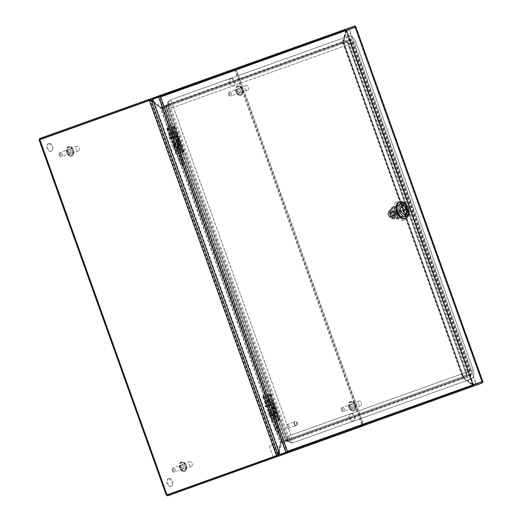 <?xml version="1.0" encoding="UTF-8"?>
<svg xmlns="http://www.w3.org/2000/svg" width="522" height="522" viewBox="0 0 522 522"><rect width="100%" height="100%" fill="white"/><g stroke="black" fill="none" stroke-linecap="round" stroke-linejoin="round"><path stroke-width="0.39" stroke-dasharray="2.61 1.96" d="M240.087 90.391A2.134 1.409 -109.7 0 1 239.474 92.877A2.134 1.409 -109.7 0 1 237.425 91.343A2.134 1.409 -109.7 0 1 238.039 88.857A2.134 1.409 -109.7 0 1 240.087 90.391M248.394 87.415A2.473 1.631 -109.7 0 1 247.689 90.293A2.473 1.631 -109.7 0 1 245.314 88.518A2.473 1.631 -109.7 0 1 246.019 85.641A2.473 1.631 -109.7 0 1 248.394 87.415M238.339 91.017A2.473 1.631 70.3 0 0 240.707 92.792A2.473 1.631 70.3 0 0 241.412 89.915A2.473 1.631 70.3 0 0 239.043 88.14A2.473 1.631 70.3 0 0 238.339 91.017M353.048 405.875A2.134 1.409 -109.7 0 1 352.435 408.361A2.134 1.409 -109.7 0 1 350.386 406.827A2.134 1.409 -109.7 0 1 350.999 404.341A2.134 1.409 -109.7 0 1 353.048 405.875M361.354 402.899A2.473 1.631 -109.7 0 1 360.65 405.777A2.473 1.631 -109.7 0 1 358.275 404.002A2.473 1.631 -109.7 0 1 358.979 401.124A2.473 1.631 -109.7 0 1 361.354 402.899M351.293 406.501A2.473 1.631 70.3 0 0 353.668 408.276A2.473 1.631 70.3 0 0 354.373 405.398A2.473 1.631 70.3 0 0 351.998 403.623A2.473 1.631 70.3 0 0 351.293 406.501M70.842 150.988A2.134 1.409 -109.7 0 1 70.229 153.475A2.134 1.409 -109.7 0 1 68.18 151.941A2.134 1.409 -109.7 0 1 68.793 149.455A2.134 1.409 -109.7 0 1 70.842 150.988M79.148 148.013A2.473 1.631 -109.7 0 1 78.444 150.891A2.473 1.631 -109.7 0 1 76.068 149.116A2.473 1.631 -109.7 0 1 76.773 146.238A2.473 1.631 -109.7 0 1 79.148 148.013M69.087 151.615A2.473 1.631 70.3 0 0 71.462 153.39A2.473 1.631 70.3 0 0 72.166 150.512A2.473 1.631 70.3 0 0 69.798 148.737A2.473 1.631 70.3 0 0 69.087 151.615M183.803 466.472A2.134 1.409 -109.7 0 1 183.189 468.958A2.134 1.409 -109.7 0 1 181.141 467.425A2.134 1.409 -109.7 0 1 181.754 464.939A2.134 1.409 -109.7 0 1 183.803 466.472M192.109 463.497A2.473 1.631 -109.7 0 1 191.404 466.374A2.473 1.631 -109.7 0 1 189.029 464.6A2.473 1.631 -109.7 0 1 189.734 461.722A2.473 1.631 -109.7 0 1 192.109 463.497M182.047 467.099A2.473 1.631 70.3 0 0 184.423 468.873A2.473 1.631 70.3 0 0 185.127 465.996A2.473 1.631 70.3 0 0 182.752 464.221A2.473 1.631 70.3 0 0 182.047 467.099M274.318 416.21L274.272 416.576L273.828 416.386L274.318 416.21M274.533 416.132C274.487 417.802 273.919 418.011 272.823 416.745C272.869 415.075 273.437 414.873 274.533 416.132M268.654 400.387L268.608 400.752L268.164 400.563L268.654 400.387M268.869 400.309C268.823 401.986 268.256 402.188 267.16 400.922C267.205 399.252 267.773 399.049 268.869 400.309M274.18 407.336L274.148 407.708L273.802 407.473L273.919 407.069L274.18 407.336C274.252 408.967 273.809 409.124 272.843 407.812C272.758 406.188 273.202 406.031 274.167 407.336M269.554 394.443L263.584 396.583L269.9 394.319L269.554 394.443L270.344 396.655L269.763 398.149L271.159 398.932L277.267 415.714L276.901 416.269L277.443 417.796L278.082 417.991L278.787 420.23L279.133 420.106L272.817 422.37L278.787 420.23M277.443 417.796L276.745 416.328L277.267 415.714L271.251 398.899L269.965 398.077L270.435 396.622L269.639 394.41M273.508 407.571A1.246 0.724 70.3 0 1 273.939 406.129A1.246 0.724 70.3 0 1 274.879 407.082A1.246 0.724 70.3 0 1 274.761 408.419A1.246 0.724 70.3 0 1 273.508 407.571M273.358 416.556A1.246 0.94 70.3 0 1 275.12 415.923A1.246 0.94 70.3 0 1 273.358 416.556M267.695 400.733A1.246 0.94 70.3 0 1 269.456 400.1A1.246 0.94 70.3 0 1 267.695 400.733M270.187 394.214L271.329 396.948L270.827 397.764L271.734 398.084L278.024 416.086L277.489 416.993L278.428 417.222L279.427 420.001L271.969 422.676L277.234 420.791L268.008 394.997L264.902 396.107L274.135 421.9L277.241 420.784L274.82 414.037L269.554 415.923L276.497 413.437L272.099 401.15L269.789 401.979L267.375 395.226L270.748 394.019L268.765 394.723L277.998 420.517L268.765 394.723M277.998 420.517L279.564 419.956L278.572 417.169L277.671 416.778L278.161 416.034L271.734 398.084L270.592 397.849L271.329 396.948L270.331 394.162M268.569 394.795L263.232 396.707L263.871 396.479L273.104 422.265L273.691 422.057L264.458 396.27L264.902 396.107M273.104 422.265L277.802 420.582M274.135 421.9L273.691 422.057M263.871 396.479L264.458 396.27M267.166 395.298L269.58 402.051L270.422 401.751L268.001 394.997L262.736 396.883L267.375 395.226M278.872 420.203L278.082 417.991L277.286 417.848M275.975 421.241L273.554 414.488L275.857 413.665L271.46 401.379L269.156 402.201L266.735 395.454M273.554 414.488L270.403 415.616L273.978 414.337L276.399 421.091M270.422 401.751L269.789 401.979M269.58 402.051L269.156 402.201M272.099 401.15L271.46 401.379M275.857 413.665L276.497 413.437M273.978 414.337L274.82 414.037M263.232 396.707L272.464 422.494M178.354 148.196L177.865 148.372L178.354 148.196M178.57 148.118C178.524 149.788 177.956 149.99 176.86 148.731C176.906 147.06 177.473 146.852 178.57 148.118M172.691 132.373L172.201 132.549L172.691 132.373M172.906 132.294C172.86 133.965 172.293 134.174 171.196 132.908C171.242 131.237 171.81 131.035 172.906 132.294M178.217 139.322L178.185 139.694L177.832 139.459L177.956 139.054L178.217 139.322M178.204 139.322C178.289 140.947 177.845 141.11 176.88 139.798C176.795 138.173 177.239 138.017 178.204 139.322M173.591 126.428L167.621 128.562L173.937 126.304L173.591 126.428L174.381 128.64L173.8 130.135L175.196 130.918L181.304 147.7L180.938 148.255L181.48 149.775L182.119 149.977L182.824 152.215L183.17 152.091L176.854 154.355L182.824 152.215M181.48 149.775L180.782 148.307L181.304 147.7L175.288 130.885L174.002 130.063L174.472 128.608L173.676 126.396M177.545 139.557A1.246 0.724 70.3 0 1 177.976 138.115A1.246 0.724 70.3 0 1 178.915 139.067A1.246 0.724 70.3 0 1 178.798 140.405A1.246 0.724 70.3 0 1 177.545 139.557M177.395 148.542A1.246 0.94 70.3 0 1 179.157 147.909A1.246 0.94 70.3 0 1 177.395 148.542M171.731 132.719A1.246 0.94 70.3 0 1 173.493 132.086A1.246 0.94 70.3 0 1 171.731 132.719M174.224 126.2L175.366 128.934L174.863 129.75L175.77 130.069L182.061 148.072L181.525 148.979L182.465 149.207L183.463 151.987L176.005 154.656L181.271 152.77L172.045 126.983L168.939 128.092L178.172 153.886L181.278 152.77L178.857 146.023L173.591 147.909L180.534 145.423L176.136 133.136L173.826 133.958L171.412 127.211L174.785 125.998L172.802 126.709L182.034 152.502L172.802 126.709M182.034 152.502L183.6 151.941L182.602 149.155L181.754 148.894L182.198 148.02L175.77 130.069L174.629 129.834L175.366 128.934L174.368 126.148M172.606 126.781L167.268 128.693L167.908 128.464L177.141 154.251L177.728 154.042L168.495 128.249L168.939 128.092M177.141 154.251L181.839 152.568M178.172 153.886L177.728 154.042M167.908 128.464L168.495 128.249M171.203 127.283L173.617 134.037L174.459 133.736L172.038 126.983L166.772 128.869L171.412 127.211M182.909 152.189L182.119 149.977L181.323 149.834M180.005 153.227L177.591 146.473L179.894 145.645L175.496 133.364L173.193 134.187L170.772 127.433M177.591 146.473L174.439 147.602L178.015 146.323L180.436 153.07M174.459 133.736L173.826 133.958M173.617 134.037L173.193 134.187M176.136 133.136L175.496 133.364M179.894 145.645L180.534 145.423M178.015 146.323L178.857 146.023M167.268 128.693L176.501 154.479M168.828 478.654A3.954 2.617 -109.7 0 1 172.619 481.493A3.954 2.617 -109.7 0 1 171.49 486.099A3.954 2.617 -109.7 0 1 167.699 483.255A3.954 2.617 -109.7 0 1 168.828 478.654L168.188 478.883A3.954 2.617 -109.7 0 1 171.986 481.721A3.954 2.617 -109.7 0 1 170.857 486.328A3.954 2.617 -109.7 0 1 167.06 483.483A3.954 2.617 -109.7 0 1 168.188 478.883M171.49 486.099L170.857 486.328M48.872 143.635A3.954 2.617 -109.7 0 1 52.67 146.473A3.954 2.617 -109.7 0 1 51.541 151.08A3.954 2.617 -109.7 0 1 47.743 148.235A3.954 2.617 -109.7 0 1 48.872 143.635L48.239 143.863A3.954 2.617 -109.7 0 1 52.03 146.702A3.954 2.617 -109.7 0 1 50.902 151.308A3.954 2.617 -109.7 0 1 47.111 148.463A3.954 2.617 -109.7 0 1 48.239 143.863M51.541 151.08L50.902 151.308M350.993 413.431A3.954 2.617 -109.7 0 1 354.784 416.269A3.954 2.617 -109.7 0 1 353.655 420.876A3.954 2.617 -109.7 0 1 349.864 418.031A3.954 2.617 -109.7 0 1 350.993 413.431L350.353 413.659A3.954 2.617 -109.7 0 1 354.151 416.497A3.954 2.617 -109.7 0 1 353.022 421.104A3.954 2.617 -109.7 0 1 349.225 418.259A3.954 2.617 -109.7 0 1 350.353 413.659M353.655 420.876L353.022 421.104M231.037 78.411A3.954 2.617 -109.7 0 1 234.835 81.249A3.954 2.617 -109.7 0 1 233.706 85.856A3.954 2.617 -109.7 0 1 229.908 83.011A3.954 2.617 -109.7 0 1 231.037 78.411L230.404 78.639A3.954 2.617 -109.7 0 1 234.195 81.478A3.954 2.617 -109.7 0 1 233.066 86.084A3.954 2.617 -109.7 0 1 229.275 83.239A3.954 2.617 -109.7 0 1 230.404 78.639M233.706 85.856L233.066 86.084M39.711 138.519L235.52 68.408L234.73 70.131L236.388 69.054L363.73 424.706L361.766 424.928L363.469 425.763L363.168 424.908L472.808 385.654A3.954 2.969 -109.7 0 0 473.454 385.288L472.893 385.49A3.954 2.969 70.3 0 1 472.247 385.849L472.808 385.654M166.655 495.228L166.525 494.83L167.353 495.019L40.011 139.367L40.129 139.811L39.489 140.04L39.339 139.648M277.502 456.541L167.66 495.867M149.09 100.309L40.011 139.367L40.129 139.811L40.011 139.367L39.45 139.57L166.525 494.83L167.164 494.602L167.353 495.019L167.164 494.602L167.353 495.019L363.168 424.908L362.405 424.699L363.168 424.908L362.405 424.699L235.37 69.902L39.489 140.04M166.525 494.83L362.405 424.699L167.164 494.602L40.129 139.811L235.37 69.902L235.82 69.256L363.168 424.908L472.247 385.849L363.168 424.908M345.466 29.995L344.905 30.198A3.954 2.969 70.3 0 1 345.636 30.067L346.197 29.865L346.497 30.348L473.454 385.288L346.197 29.865A3.954 2.969 -109.7 0 0 345.466 29.995L235.827 69.256L235.52 68.408L345.212 29.128L345.518 29.976L344.905 30.198L40.011 139.367M472.554 386.704L472.247 385.856L472.86 385.634L473.16 386.482L363.469 425.763M473.382 384.734A3.954 2.617 -109.7 0 1 472.749 384.322L472.11 384.551A3.954 2.617 70.3 0 0 472.749 384.955L473.382 384.734L473.454 385.288M346.197 29.865L346.497 30.348A3.954 2.617 -109.7 0 0 346.262 31.066A300.496 198.719 70.3 0 1 343.711 42.236L343.071 42.465A300.496 198.719 70.3 0 0 345.629 31.294L346.262 31.066M473.16 386.482L473.323 384.982L279.746 454.29M276.438 455.96L167.353 495.019M152.711 99.5L346.288 30.191L345.212 29.128M344.605 29.349L344.905 30.198L235.82 69.256M346.151 30.981L345.512 31.209A300.496 198.719 70.3 0 0 342.647 42.145L343.28 41.917A300.496 198.719 70.3 0 1 346.151 30.981A3.954 2.617 -109.7 0 0 346.288 30.191L345.649 30.42L345.518 29.976L149.86 100.035M277.202 455.693L472.86 385.634L472.684 385.21L473.323 384.982A3.954 2.617 -109.7 0 0 472.71 384.46A300.496 198.719 70.3 0 1 463.556 377.83L462.916 378.058A300.496 198.719 70.3 0 0 472.077 384.688L472.71 384.46M345.636 30.067L472.893 385.49L345.636 30.067L345.858 30.576L346.497 30.348M472.749 384.955L472.893 385.49M472.749 384.322A300.496 198.719 70.3 0 0 463.68 377.308L344.063 43.267L347.9 41.812L343.411 43.502L342.941 43.111L462.538 377.125L462.649 376.525L467.092 374.953L347.841 41.897L347.28 42.099L466.531 375.155L471.34 374.594L351.352 39.476L347.9 41.812L467.197 374.979L466.792 375.122L471.34 374.594M277.737 455.014L277.711 455.021A3.954 2.617 70.3 0 1 277.848 454.231A300.496 198.719 70.3 0 0 280.719 443.295L282.154 442.297L281.75 441.501A1.357 1.018 70.3 0 1 281.9 441.429L462.74 376.675A1.357 1.018 -109.7 0 0 462.59 376.747L462.994 377.55A0.457 0.346 70.3 0 1 463.047 377.523L463.68 377.308M278.996 452.196A300.496 198.719 70.3 0 0 281.358 443.067L463.556 377.83L462.994 377.55L463.556 377.83M151.256 100.25L149.821 100.178L277.084 455.602L278.141 454.636M153.625 102.044A300.496 198.719 70.3 0 0 160.952 107.676L161.872 108.504L166.166 106.964L165.605 107.167L284.908 440.183L287.857 440.287L288.542 440.039L168.56 104.929L167.869 105.176L287.857 440.287M281.56 441.364L281.032 442.01L281.11 441.521L285.403 439.987L281.11 441.521L280.927 442.741A300.496 198.719 70.3 0 0 278.833 451.745M343.711 42.236L344.063 43.267L343.411 43.502L343.071 42.465L162.238 107.225A0.457 0.346 -109.7 0 1 162.185 107.238L162.381 108.113L160.443 107.382L161.083 107.154A300.496 198.719 70.3 0 0 153.461 101.601M472.11 384.551A300.496 198.719 70.3 0 0 463.047 377.536L343.071 42.465A0.457 0.346 70.3 0 1 343.026 42.491L343.28 41.917L343.222 43.365L342.647 42.145L160.443 107.382A300.496 198.719 70.3 0 0 151.289 100.753A3.954 2.617 70.3 0 1 150.675 100.231L150.701 100.217M345.858 30.576A3.954 2.617 70.3 0 0 345.629 31.294M277.711 455.021L472.684 385.21A3.954 2.617 70.3 0 0 472.077 384.688M288.823 441.012L471.053 375.768L470.896 374.887L288.673 440.137L288.823 441.012L285.925 440.94L466.792 376.186L282.206 442.278A0.457 0.346 -109.7 0 0 282.154 442.297M151.889 100.661L151.25 100.89A3.954 2.617 70.3 0 0 150.617 100.478L277.508 454.864A3.954 2.617 70.3 0 0 277.737 454.147L278.376 453.918M151.25 100.89A300.496 198.719 70.3 0 0 160.319 107.904L161.872 108.504L165.605 107.167M281.032 442.01L280.288 442.969L160.319 107.904L160.952 107.676L280.927 442.741L280.288 442.969A300.496 198.719 70.3 0 0 277.737 454.147M345.512 31.209A3.954 2.617 70.3 0 0 345.649 30.42L150.675 100.231M162.185 107.238L161.083 107.154L343.28 41.917M463.047 377.536L462.649 376.525L467.027 374.953M462.59 376.747L462.916 378.058L280.719 443.295L281.75 441.501M281.9 441.429L285.619 440.092L285.925 440.94L282.206 442.278M161.5 108.178L162.322 108.341M284.842 440.183L285.403 439.987M350.379 38.752L168.156 104.002L168.593 104.778L350.823 39.528L350.379 38.752L346.823 41.134L162.238 107.225M343.222 43.365A1.357 1.018 -109.7 0 0 343.385 43.326L347.13 41.982L346.823 41.134L343.084 42.478M343.385 43.326L162.544 108.074A1.357 1.018 70.3 0 1 162.381 108.113M347.789 41.936L347.228 42.132M470.896 374.887L466.753 375.279L466.903 376.153L285.965 440.94L285.619 440.092L466.485 375.338L466.792 376.186L471.053 375.768M285.573 440.111L285.88 440.959M466.72 376.205L466.414 375.357L462.74 376.675M167.869 105.176L165.657 107.127L168.56 104.929M165.911 105.914L166.218 106.762L162.544 108.074M168.156 104.002L165.989 105.868L346.934 41.081L347.371 41.858L166.264 106.742L165.989 105.868L166.218 106.762M347.058 42.008L346.758 41.16M166.166 106.964L285.684 439.968L284.992 440.216L165.702 107.049L166.394 106.801L285.684 439.968L288.542 440.039M466.466 375.155L347.495 41.956L350.947 39.626L470.935 374.737M288.673 440.137L285.808 440.066L466.414 375.357M351.352 39.476L350.947 39.626M168.593 104.778L166.427 106.645L347.371 41.858L350.823 39.528M269.907 445.703L272.993 444.6L269.907 445.703M276.197 455.523L273.104 456.633L276.197 455.523M276.353 455.471L272.875 456.717L276.353 455.471M276.516 455.934L273.039 457.181L276.516 455.934M174.478 135.864L169.552 137.625L174.478 135.864M173.611 145.782L178.531 144.02L173.611 145.782M175.014 137.351L170.087 139.113L175.014 137.351M173.076 144.294L177.995 142.532L173.076 144.294M170.766 135.387L173.735 134.324L170.766 135.387M177.323 146.258L174.355 147.321L177.323 146.258M173.904 134.258L168.984 136.027L173.904 134.258M174.178 147.38L179.105 145.618L174.178 147.38M270.703 403.78L265.515 405.64L270.703 403.78M269.306 413.894L274.494 412.034L269.306 413.894M271.238 405.274L266.05 407.127L271.238 405.274M268.778 412.4L273.959 410.546L268.778 412.4M266.566 403.46L269.698 402.338L266.566 403.46M273.443 414.214L270.318 415.336L273.443 414.214M270.128 402.181L264.948 404.041L270.128 402.181M269.881 415.492L275.068 413.633L269.881 415.492M288.816 426.082A1.977 1.305 70.3 0 0 286.917 424.66A1.977 1.305 70.3 0 0 286.35 426.963A1.977 1.305 70.3 0 0 288.248 428.386A1.977 1.305 70.3 0 0 288.816 426.082M294.382 424.092A1.977 1.305 -109.7 0 1 294.943 421.789A1.977 1.305 -109.7 0 1 296.842 423.212A1.977 1.305 -109.7 0 1 296.281 425.508A1.977 1.305 -109.7 0 1 294.382 424.092M294.225 424.145A2.225 1.468 -109.7 0 1 294.865 421.554A2.225 1.468 -109.7 0 1 296.992 423.153A2.225 1.468 -109.7 0 1 296.359 425.743A2.225 1.468 -109.7 0 1 294.225 424.145M294.578 424.021A2.225 1.468 -109.7 0 1 295.211 421.43A2.225 1.468 -109.7 0 1 297.344 423.029A2.225 1.468 -109.7 0 1 296.711 425.619A2.225 1.468 -109.7 0 1 294.578 424.021M398.86 215.397L401.353 217.263L405.901 215.638L406.645 212.604L404.185 205.727L401.686 203.861L402.325 203.632L397.138 205.485L396.394 208.513L398.86 215.397L399.493 215.168L397.033 208.291L397.771 205.257L402.325 203.632L404.818 205.498L407.284 212.376L406.54 215.41L401.992 217.035L399.493 215.168L398.71 215.449L396.25 208.565L396.994 205.537L401.542 203.913L404.041 205.779L406.501 212.656L405.757 215.69L401.209 217.315L398.71 215.449M482.889 381.791L476.449 384.094L349.27 28.906L355.71 26.596M396.394 208.513L397.033 208.291L399.493 215.168L401.992 217.035L401.209 217.315M401.353 217.263L405.757 215.69M405.901 215.638L406.54 215.41L407.284 212.376L406.501 212.656M406.645 212.604L407.284 212.376L404.818 205.498L404.041 205.779M404.185 205.727L404.818 205.498L402.325 203.632L401.542 203.913M401.686 203.861L397.138 205.485M354.425 26.1L152.9 98.26M355.436 26.387L354.732 26.948L355.56 27.131L355.515 26.668M348.409 28.253L348.709 29.101L354.732 26.948L153.207 99.108L354.732 26.948L481.91 382.143L482.4 381.967L286.402 452.143L287.491 451.276L286.852 451.497L481.793 381.699L481.91 382.143M349.27 28.906L348.709 29.108L475.888 384.296L476.449 384.094M280.686 455.151L482.211 382.991M476.194 385.145L475.888 384.296L279.818 454.499M287.022 451.921L287.491 451.276M286.852 451.497L286.402 452.143L280.379 454.297L153.2 99.108L152.639 99.31M159.843 96.727L159.223 96.955L159.986 97.164L159.223 96.948L286.402 452.143L286.859 451.497L159.986 97.164L160.619 96.935L159.719 96.772L160.619 96.929L159.986 97.164L160.619 96.935M482.432 381.471L481.793 381.699L482.432 381.471L481.793 381.699L354.921 27.366L355.56 27.137L354.921 27.366L354.732 26.948M159.986 97.164L355.56 27.137M277.841 426.755L274.898 427.805L277.841 426.755M264.125 396.387L267.068 395.33L264.125 396.387M277.554 427.694L275.91 428.281L277.554 427.694M267.486 395.187L262.586 396.935L267.486 395.187M264.204 394.391L265.509 393.927L264.204 394.391M181.878 158.734L178.935 159.791L181.878 158.734M168.162 128.373L171.105 127.316L168.162 128.373M181.591 159.68L179.946 160.267L181.591 159.68M171.523 127.166L166.622 128.921L171.523 127.166M168.241 126.376L169.546 125.913L168.241 126.376M401.066 217.315A6.205 4.104 70.3 0 0 402.84 210.092A6.205 4.104 70.3 0 0 396.883 205.629A6.205 4.104 70.3 0 0 395.108 212.859A6.205 4.104 70.3 0 0 401.066 217.315L403.467 216.46A6.205 4.104 -109.7 0 1 397.51 211.997A6.205 4.104 -109.7 0 1 399.284 204.768A6.205 4.104 -109.7 0 1 405.242 209.231A6.205 4.104 -109.7 0 1 403.467 216.46A6.205 4.104 -109.7 0 1 397.51 211.997A6.205 4.104 -109.7 0 1 399.284 204.768A6.205 4.104 -109.7 0 1 405.242 209.231A6.205 4.104 -109.7 0 1 403.467 216.46L397.438 218.614A6.205 4.104 70.3 0 0 399.206 211.39L398.09 211.788A6.205 4.104 70.3 0 0 392.133 207.325A6.205 4.104 70.3 0 0 390.365 214.555A6.205 4.104 70.3 0 0 396.322 219.018L397.438 218.614L396.185 215.116L395.069 215.514L396.322 219.018M399.715 210.705L400.72 210.34L399.715 210.705A4.939 3.269 70.3 0 0 399.865 211.156A1.834 1.214 -109.7 0 1 399.31 213.302A1.834 1.214 -109.7 0 1 397.555 211.984A1.834 1.214 -109.7 0 1 398.077 209.844A1.834 1.214 -109.7 0 1 399.839 211.162A4.939 3.269 70.3 0 0 400.035 211.593L401.04 211.234L400.035 211.593M391.97 213.981A1.834 1.214 -109.7 0 1 392.492 211.847A1.834 1.214 -109.7 0 1 394.254 213.165A1.834 1.214 -109.7 0 1 393.732 215.299A1.834 1.214 -109.7 0 1 391.97 213.981M405.092 218.522A8.698 5.755 70.3 0 0 407.571 208.395A8.698 5.755 70.3 0 0 399.226 202.144M406.22 204.52A8.698 5.755 -109.7 0 1 408.243 208.154A8.698 5.755 -109.7 0 1 408.987 212.252M402.11 205.107A4.939 3.269 70.3 0 0 401.94 205.159A4.939 3.269 70.3 0 0 400.531 210.914A4.939 3.269 70.3 0 0 400.707 211.358M395.069 215.514L393.516 216.075L391.839 211.384L394.939 210.275L395.78 212.617L398.09 211.788M395.78 212.617L399.206 211.39M396.185 215.116L397.731 214.562L396.896 212.219M392.4 216.473L393.516 216.075L391.839 211.384L390.717 211.782L393.823 210.673L395.5 215.364L392.4 216.473L390.717 211.782M397.731 214.562L395.5 215.364M390.162 211.984L391.839 216.676L394.945 215.56L393.262 210.875L390.162 211.984L393.823 210.673M396.25 208.565L397.033 208.291L397.771 205.257L396.994 205.537M400.387 210.464A4.939 3.269 70.3 0 0 400.531 210.914A4.939 3.269 70.3 0 0 405.274 214.464A4.939 3.269 70.3 0 0 405.437 214.398M406.827 209.165L406.162 209.4M405.842 208.513L406.507 208.271M393.562 207.11L401.04 204.435A1.977 1.305 -109.7 0 1 402.938 205.851L405.607 213.302A1.977 1.305 -109.7 0 1 405.039 215.599L397.562 218.274L393.562 207.11L389.803 209.674L391.48 209.074L395.18 206.529L393.51 207.13L397.503 218.3L393.027 218.679A4.855 3.21 -109.7 0 1 388.916 215.077A4.855 3.21 -109.7 0 1 389.803 209.674M401.04 204.435L402.716 203.834A1.977 1.305 -109.7 0 1 404.615 205.25L407.284 212.702A1.977 1.305 -109.7 0 1 406.716 214.999L397.562 218.274M402.716 203.834L395.18 206.529M405.039 215.599L406.716 214.999M395.787 206.314L399.78 217.485M395.728 206.334L399.728 217.504M399.18 217.7L393.027 218.679M391.48 209.074A4.855 3.21 70.3 0 0 390.587 214.477A4.855 3.21 70.3 0 0 394.704 218.085M393.262 210.875L394.939 210.275L396.616 214.96L391.839 216.676M396.616 214.96L394.945 215.56M396.12 210.542A1.834 1.214 -109.7 0 1 397.881 211.867A1.834 1.214 -109.7 0 1 397.359 214A1.834 1.214 -109.7 0 1 395.598 212.682A1.834 1.214 -109.7 0 1 396.12 210.542L391.931 212.043A1.834 1.214 70.3 0 0 391.409 214.183A1.834 1.214 70.3 0 0 393.17 215.501A1.834 1.214 70.3 0 0 393.692 213.361A1.834 1.214 70.3 0 0 391.931 212.043M397.359 214L393.17 215.501M393.17 217.961A4.15 2.747 70.3 0 0 394.351 213.126A4.15 2.747 70.3 0 0 390.371 210.144A4.15 2.747 70.3 0 0 389.184 214.979A4.15 2.747 70.3 0 0 393.17 217.961L393.953 217.681A4.15 2.747 70.3 0 0 395.134 212.845A4.15 2.747 70.3 0 0 391.154 209.864A4.15 2.747 70.3 0 0 389.967 214.699A4.15 2.747 70.3 0 0 393.953 217.681M390.371 210.144L391.154 209.864M394.26 215.031L392.955 217.361L390.469 216.389L389.281 213.074L390.587 210.744L393.073 211.717L394.26 215.031L392.727 215.573L391.546 212.265L393.073 211.717M390.469 216.389L388.936 216.937L391.422 217.909L392.955 217.361M391.422 217.909L392.727 215.573M391.546 212.265L389.053 211.293L390.587 210.744M389.053 211.293L387.755 213.622L389.281 213.074M387.755 213.622L388.936 216.937M408.224 213.302L404.961 204.187L398.11 201.499L394.528 207.926L397.79 217.035L404.635 219.723L408.224 213.302L405.822 214.164L402.56 205.048L395.709 202.36L392.126 208.787L395.389 217.896L402.234 220.584L405.822 214.164M398.11 201.499L395.709 202.36M402.56 205.048L404.961 204.187M402.234 220.584L404.635 219.723M395.389 217.896L397.79 217.035M392.126 208.787L394.528 207.926M273.789 424.543L277.593 423.179L273.789 424.543M276.379 423.616L274.141 424.419L276.379 423.616M177.826 156.528L181.63 155.165L177.826 156.528M180.416 155.602L178.178 156.404L180.416 155.602M473.219 369.85L467.033 372.062L468.293 371.612L350.875 43.698L173.408 107.258L290.813 435.159L468.293 371.612L285.899 436.921A7.889 5.22 70.3 0 0 293.475 442.591L470.961 379.057A7.908 5.227 70.3 0 0 473.219 369.85L355.815 41.949A7.908 5.227 70.3 0 0 348.226 36.266L170.766 99.806A7.908 5.227 70.3 0 0 168.508 109.013L285.912 436.914A7.908 5.227 70.3 0 0 293.501 442.597A7.889 5.22 -109.7 0 1 285.912 436.914L168.508 109.013A7.889 5.22 -109.7 0 1 170.759 99.826L348.22 36.286A7.889 5.22 -109.7 0 1 355.789 41.956L473.2 369.857A7.889 5.22 -109.7 0 1 470.942 379.05L293.488 442.584A3.954 2.969 70.3 0 1 289.377 439.876A3.954 2.969 70.3 0 1 290.839 435.152L173.428 107.251L350.888 43.711L468.293 371.612A3.954 2.969 -109.7 0 0 466.838 376.336A3.954 2.969 -109.7 0 0 470.961 379.057M350.875 43.698L173.395 107.264L290.806 435.165L288.333 436.053L285.899 436.921L168.495 109.02A7.889 5.22 70.3 0 1 170.746 99.826L348.22 36.286A7.889 5.22 70.3 0 1 355.782 41.962L473.186 369.863A7.889 5.22 70.3 0 1 470.935 379.05L293.475 442.591L292.124 438.891A3.954 2.617 70.3 0 1 288.333 436.053L170.922 108.145L167.249 109.463L173.428 107.251A3.954 2.969 70.3 0 1 169.304 104.53A3.954 2.969 70.3 0 1 170.766 99.806C167.02 101.842 165.852 105.066 167.249 109.463L284.653 437.364C286.369 441.651 289.318 443.4 293.501 442.597M355.782 41.962L353.309 42.843A3.954 2.617 70.3 0 0 349.512 40.005L350.875 43.718L349.629 44.161L355.815 41.949M468.286 371.631L350.875 43.718A3.954 2.969 -109.7 0 1 346.765 40.99A3.954 2.969 -109.7 0 1 348.226 36.266M290.806 435.165L473.2 369.857M470.935 379.05L469.585 375.351L292.124 438.891L290.819 435.178M469.585 375.351A3.954 2.617 70.3 0 0 470.713 370.75L353.309 42.843L350.875 43.718L349.309 43.613L467.138 372.688L468.293 371.612L469.585 375.351M170.746 99.826L172.051 103.545L349.512 40.005L348.207 36.292M173.402 107.245L172.051 103.545A3.954 2.617 70.3 0 0 170.922 108.145L173.395 107.264M230.15 93.947C229.178 92.799 228.688 92.975 228.669 94.475C229.634 95.624 230.13 95.448 230.15 93.947M231.409 93.497A2.134 1.409 70.3 0 0 229.36 91.963A2.134 1.409 70.3 0 0 228.747 94.449A2.134 1.409 70.3 0 0 230.796 95.983A2.134 1.409 70.3 0 0 231.409 93.497M241.536 89.869C240.988 87.826 239.559 86.756 237.249 86.659C235.533 88.198 235.102 89.928 235.977 91.859C236.531 93.908 237.96 94.978 240.264 95.069C241.986 93.536 242.41 91.8 241.536 89.869M236.016 91.846A4.939 3.269 -109.7 0 1 237.425 86.091A4.939 3.269 -109.7 0 1 242.169 89.647A4.939 3.269 -109.7 0 1 240.759 95.395A4.939 3.269 -109.7 0 1 236.016 91.846M236.459 91.689A4.939 3.269 -109.7 0 1 237.875 85.934A4.939 3.269 -109.7 0 1 242.619 89.484A4.939 3.269 -109.7 0 1 241.203 95.239A4.939 3.269 -109.7 0 1 236.459 91.689M237.092 91.461C236.225 89.53 236.649 87.794 238.371 86.26C240.675 86.352 242.104 87.422 242.658 89.471C243.526 91.402 243.102 93.138 241.379 94.671C239.076 94.58 237.647 93.51 237.092 91.461M343.104 409.431C342.138 408.282 341.649 408.458 341.629 409.959C342.595 411.108 343.091 410.931 343.104 409.431M344.37 408.98A2.134 1.409 70.3 0 0 342.321 407.447A2.134 1.409 70.3 0 0 341.708 409.933A2.134 1.409 70.3 0 0 343.757 411.466A2.134 1.409 70.3 0 0 344.37 408.98M354.497 405.353C353.942 403.31 352.513 402.24 350.21 402.142C348.487 403.682 348.063 405.411 348.937 407.343C349.492 409.392 350.921 410.462 353.224 410.553C354.94 409.02 355.371 407.284 354.497 405.353M348.977 407.33A4.939 3.269 -109.7 0 1 350.386 401.575A4.939 3.269 -109.7 0 1 355.13 405.131A4.939 3.269 -109.7 0 1 353.72 410.879A4.939 3.269 -109.7 0 1 348.977 407.33M349.42 407.173A4.939 3.269 -109.7 0 1 350.83 401.418A4.939 3.269 -109.7 0 1 355.573 404.968A4.939 3.269 -109.7 0 1 354.164 410.723A4.939 3.269 -109.7 0 1 349.42 407.173M350.053 406.945C349.179 405.013 349.609 403.278 351.326 401.744C353.635 401.836 355.064 402.906 355.613 404.955C356.487 406.886 356.063 408.622 354.34 410.155C352.037 410.064 350.608 408.994 350.053 406.945M60.904 154.545C59.932 153.396 59.443 153.572 59.423 155.073C60.389 156.228 60.885 156.052 60.904 154.545M62.164 154.094A2.134 1.409 70.3 0 0 60.115 152.561A2.134 1.409 70.3 0 0 59.501 155.047A2.134 1.409 70.3 0 0 61.55 156.58A2.134 1.409 70.3 0 0 62.164 154.094M72.29 150.466C71.736 148.424 70.307 147.354 68.004 147.256C66.287 148.796 65.857 150.525 66.731 152.463C67.286 154.505 68.715 155.576 71.018 155.673C72.741 154.134 73.165 152.398 72.29 150.466M66.77 152.444A4.939 3.269 -109.7 0 1 68.18 146.689A4.939 3.269 -109.7 0 1 72.923 150.245A4.939 3.269 -109.7 0 1 71.514 156A4.939 3.269 -109.7 0 1 66.77 152.444M67.214 152.287A4.939 3.269 -109.7 0 1 68.63 146.532A4.939 3.269 -109.7 0 1 73.367 150.082A4.939 3.269 -109.7 0 1 71.958 155.837A4.939 3.269 -109.7 0 1 67.214 152.287M67.847 152.059C66.979 150.127 67.403 148.392 69.119 146.858C71.429 146.956 72.858 148.026 73.413 150.068C74.281 152 73.856 153.736 72.134 155.269C69.831 155.178 68.402 154.107 67.847 152.059M173.859 470.028C172.893 468.88 172.404 469.056 172.384 470.557C173.35 471.712 173.846 471.536 173.859 470.028M175.124 469.578A2.134 1.409 70.3 0 0 173.076 468.045A2.134 1.409 70.3 0 0 172.462 470.531A2.134 1.409 70.3 0 0 174.511 472.064A2.134 1.409 70.3 0 0 175.124 469.578M185.251 465.95C184.697 463.908 183.268 462.838 180.964 462.74C179.242 464.28 178.818 466.009 179.692 467.947C180.24 469.989 181.669 471.059 183.979 471.157C185.695 469.617 186.126 467.882 185.251 465.95M179.731 467.927A4.939 3.269 -109.7 0 1 181.141 462.172A4.939 3.269 -109.7 0 1 185.884 465.728A4.939 3.269 -109.7 0 1 184.475 471.483A4.939 3.269 -109.7 0 1 179.731 467.927M180.175 467.771A4.939 3.269 -109.7 0 1 181.584 462.016A4.939 3.269 -109.7 0 1 186.328 465.565A4.939 3.269 -109.7 0 1 184.918 471.32A4.939 3.269 -109.7 0 1 180.175 467.771M180.808 467.542C179.933 465.611 180.364 463.875 182.08 462.342C184.383 462.44 185.812 463.51 186.367 465.552C187.241 467.484 186.817 469.219 185.095 470.753C182.791 470.661 181.362 469.591 180.808 467.542M274.892 407.082L274.468 407.232L274.892 407.082M274.911 416.001L274.357 416.197L274.911 416.001M269.241 400.178L268.693 400.374L269.241 400.178M268.073 394.971L277.306 420.765M276.608 421.013L274.194 414.259M265.463 395.911L274.696 421.698M273.058 422.285L263.825 396.498M178.929 139.061L178.504 139.217L178.929 139.061M178.948 147.98L178.393 148.183L178.948 147.98M173.278 132.164L172.73 132.36L173.278 132.164M172.11 126.957L181.343 152.75M180.645 152.998L178.23 146.245M169.5 127.89L178.733 153.683M177.095 154.271L167.862 128.477M361.766 424.928L234.73 70.131M463.353 376.271L344.115 43.248M278.343 454.049L277.848 454.231M161.931 108.478L281.169 441.501M151.289 100.753L151.785 100.576M162.492 108.282L281.73 441.299M462.792 376.473L343.554 43.45M174.961 136.333L169.337 138.35L174.961 136.333M173.121 145.312L178.752 143.296L173.121 145.312M175.085 136.679L169.461 138.695L175.085 136.679M172.997 144.966L178.628 142.95L172.997 144.966M271.225 404.237L265.3 406.364L271.225 404.237M268.784 413.437L274.716 411.31L268.784 413.437M271.349 404.589L265.424 406.71L271.349 404.589M268.66 413.085L274.592 410.964L268.66 413.085M482.472 381.941L355.293 26.746M404.615 205.25L402.938 205.851M405.607 213.302L407.284 212.702M279.57 430.422L275.766 431.779L279.57 430.422M276.98 431.348L279.224 430.546L276.98 431.348M183.607 162.407L179.803 163.764L183.607 162.407M181.017 163.334L183.261 162.531L181.017 163.334M239.474 92.877L230.796 95.983C229.778 96.231 228.995 95.754 228.447 94.56C228.107 93.281 228.414 92.414 229.36 91.963L238.039 88.857M235.866 91.905C235.011 89.066 235.533 87.128 237.425 86.091L237.875 85.934C239.996 85.536 241.627 86.698 242.769 89.432C243.617 92.263 243.095 94.201 241.203 95.239L240.759 95.395C238.639 95.8 237.008 94.632 235.866 91.905M247.689 90.293L240.707 92.792M246.019 85.641L239.043 88.14M352.435 408.361L343.757 411.466C342.739 411.714 341.956 411.238 341.408 410.044C341.068 408.765 341.375 407.897 342.321 407.447L350.999 404.341M348.827 407.388C347.972 404.55 348.494 402.612 350.386 401.575L350.83 401.418C352.957 401.02 354.588 402.181 355.73 404.915C356.578 407.747 356.056 409.685 354.164 410.723L353.72 410.879C351.6 411.284 349.962 410.116 348.827 407.388M360.65 405.777L353.668 408.276M358.979 401.124L351.998 403.623M70.229 153.475L61.55 156.58C60.532 156.835 59.749 156.359 59.201 155.158C58.862 153.879 59.169 153.018 60.115 152.561L68.793 149.455M66.62 152.502C65.765 149.664 66.287 147.733 68.18 146.689L68.63 146.532C70.751 146.134 72.382 147.295 73.524 150.029C74.372 152.861 73.85 154.799 71.958 155.837L71.514 156C69.393 156.398 67.762 155.23 66.62 152.502M78.444 150.891L71.462 153.39M76.773 146.238L69.798 148.737M183.189 468.958L174.511 472.064C173.493 472.319 172.71 471.842 172.162 470.642C171.823 469.363 172.13 468.502 173.076 468.045L181.754 464.939M179.575 467.986C178.726 465.148 179.248 463.216 181.141 462.172L181.584 462.016C183.705 461.618 185.336 462.779 186.478 465.513C187.333 468.345 186.811 470.283 184.918 471.32L184.475 471.483C182.348 471.881 180.716 470.713 179.575 467.986M191.404 466.374L184.423 468.873M189.734 461.722L182.752 464.221M274.272 416.576L274.037 415.956M268.608 400.752L268.373 400.139M274.148 407.708L273.919 407.069M273.939 406.129L275.048 407.023L274.761 408.419M274.161 415.023L275.198 415.897L274.944 417.228M268.497 399.206L269.535 400.074L269.28 401.405M279.133 420.106L278.415 418.109M272.817 422.37L270.403 415.616M271.969 422.676L269.554 415.923M279.981 419.805L279.107 417.359M271.623 396.459L270.748 394.019M265.156 403.637L262.736 396.883M266.005 403.33L263.584 396.583M270.618 396.322L269.9 394.319M277.45 415.408L271.584 399.017M278.461 415.551L272.275 398.273M178.309 148.555L178.087 147.948M172.638 132.738L172.41 132.118M178.185 139.694L177.956 139.054M177.976 138.115L179.085 139.009L178.798 140.405M178.198 147.008L179.235 147.883L178.981 149.214M172.534 131.192L173.565 132.059L173.317 133.391M183.17 152.091L182.452 150.095M176.854 154.355L174.439 147.602M176.005 154.656L173.591 147.909M184.018 151.791L183.144 149.344M175.66 128.445L174.785 125.998M169.193 135.622L166.772 128.869M170.042 135.315L167.621 128.562M174.655 128.308L173.937 126.304M181.486 147.393L175.62 131.002M182.498 147.53L176.312 130.259M167.125 494.843L39.946 139.655M346.706 29.93L473.813 384.916M345.858 30.237L472.965 385.216M463.386 376.819L343.789 42.804M343.071 42.693L343.111 42.302M269.274 445.932L273.104 456.633M272.875 456.717L273.039 457.181M272.993 444.6L276.83 455.301M168.984 136.027L169.337 138.35L170.087 139.113L172.071 144.653L171.849 145.377L173.18 147.739M174.355 147.321L170.159 135.603M179.105 145.618L178.531 144.02L178.752 143.296L177.995 142.532L176.012 136.992L176.234 136.268L174.909 133.9M177.93 146.043L173.735 134.324M270.872 401.92L272.197 404.282L271.975 405.007L273.959 410.546L274.716 411.31L274.494 412.034L275.068 413.633M273.893 414.057L269.698 402.338M269.143 415.76L267.812 413.391L268.034 412.667L266.05 407.127L265.3 406.364L264.948 404.041M270.318 415.336L266.122 403.617M286.917 424.66L294.943 421.789M294.865 421.554L295.211 421.43M288.248 428.386L296.281 425.508M296.359 425.743L296.711 425.619M354.927 27.046L482.002 381.941M277.789 427.609L278.265 426.604L267.068 395.33M268.184 394.932L265.789 393.797L263.721 394.541L262.586 396.935M265.509 393.927L264.021 394.462M275.91 428.281L274.898 427.805L263.701 396.537M181.826 159.595L182.302 158.584L171.105 127.316M172.221 126.918L169.826 125.782L167.758 126.526L166.622 128.921M169.546 125.913L168.058 126.441M179.946 160.267L178.935 159.791L167.738 128.523M392.492 211.847L398.077 209.844M401.94 205.159L402.279 205.042M392.133 207.325L396.883 205.629M393.732 215.299L399.31 213.302M405.274 214.464L405.607 214.346M278.787 433.038L278.787 433.038C280.007 432.451 280.451 431.511 280.118 430.226L277.593 423.179M276.699 423.499L279.224 430.546L278.467 432.144L276.66 431.459L274.141 424.419M278.578 433.11C277.267 433.43 276.327 432.986 275.766 431.779L273.247 424.738M182.824 165.017L182.824 165.017C184.044 164.43 184.488 163.497 184.155 162.212L181.63 155.165M180.736 155.484L183.261 162.531L182.504 164.13L180.697 163.445L178.178 156.404M182.615 165.096C181.304 165.415 180.364 164.972 179.803 163.764L177.284 156.724"/><path stroke-width="0.78" d="M363.469 425.763L277.502 456.541L277.202 455.693L167.353 495.019L167.66 495.867L166.525 494.83L39.45 139.57L39.711 138.519L148.79 99.461L149.096 100.309L148.529 100.511A3.954 2.969 70.3 0 1 149.259 100.381L149.821 100.178A3.954 2.969 -109.7 0 0 149.09 100.309L40.011 139.367L39.711 138.519M345.76 29.206L148.79 99.461M167.66 495.867L473.532 386.097M39.45 139.57L148.529 100.511M275.87 456.163L276.438 455.96A3.954 2.969 -109.7 0 0 277.084 455.602L276.523 455.804A3.954 2.969 70.3 0 1 275.87 456.163L166.792 495.221M279.746 454.29L278.35 454.792L277.502 456.541M276.523 455.804L278.141 454.636L151.256 100.25L149.259 100.381L276.523 455.804M149.096 100.309L150.675 100.231M153.461 101.601A300.496 198.719 70.3 0 0 151.922 100.524A3.954 2.617 -109.7 0 1 151.315 100.002L149.553 99.187L149.86 100.035M278.996 452.196A300.496 198.719 70.3 0 1 278.487 454.003A3.954 2.617 -109.7 0 0 278.35 454.792L277.737 455.014M277.711 455.021L277.202 455.693M277.084 455.602L277.508 454.864M150.617 100.478L149.821 100.178M151.256 100.25A3.954 2.617 -109.7 0 1 151.889 100.661A300.496 198.719 70.3 0 0 153.625 102.044M278.833 451.745A300.496 198.719 70.3 0 0 278.376 453.918A3.954 2.617 -109.7 0 1 278.141 454.636M150.701 100.217L152.711 99.5M355.228 26.772L355.56 27.137L160.626 96.935L159.928 96.387L153.207 99.108L152.9 98.26L158.923 96.1A1.357 1.018 70.3 0 1 159.928 96.387M158.662 97.151L285.841 452.346L279.818 454.499L152.639 99.31L159.843 96.727L160.619 96.935L287.485 451.276L482.432 381.471L355.436 26.387A1.357 1.018 -109.7 0 0 354.425 26.1L158.923 96.1M285.841 452.346L287.491 451.276L287.302 452.13A1.357 1.018 70.3 0 1 286.708 452.992L482.211 382.991A1.357 1.018 -109.7 0 0 482.811 382.13L482.693 381.863M355.56 27.131L355.515 26.668M286.708 452.992L280.686 455.151L280.379 454.303L286.428 452.13M287.302 452.13L286.402 452.143M482.432 381.471L482.406 381.967M399.898 201.903L399.226 202.144A8.698 5.755 70.3 0 0 396.74 212.271A8.698 5.755 70.3 0 0 405.092 218.522L405.757 218.281A8.698 5.755 -109.7 0 1 397.412 212.03A8.698 5.755 -109.7 0 1 399.898 201.903A8.698 5.755 -109.7 0 1 406.22 204.52L406.716 205.133A7.119 4.705 -109.7 0 1 408.374 208.108A7.119 4.705 -109.7 0 1 408.98 211.456A7.119 4.705 -109.7 0 1 405.196 216.578A7.119 4.705 -109.7 0 1 399.513 211.279A7.119 4.705 -109.7 0 1 400.537 203.58A7.119 4.705 -109.7 0 1 406.716 205.133M408.98 211.456L408.987 212.252A8.698 5.755 -109.7 0 1 405.757 218.281M407.023 208.591A4.939 3.269 70.3 0 0 402.279 205.042A4.939 3.269 70.3 0 0 400.87 210.797A4.939 3.269 70.3 0 0 405.607 214.346A4.939 3.269 70.3 0 0 407.023 208.591M405.437 214.398A4.939 3.269 70.3 0 0 406.684 208.709A4.939 3.269 70.3 0 0 402.11 205.107M401.04 211.234L406.827 209.165A4.939 3.269 70.3 0 0 406.507 208.271L405.842 208.513A4.939 3.269 -109.7 0 1 406.162 209.4L401.04 211.234M276.438 455.967L276.745 456.815M166.277 495.143L39.098 139.955M355.723 26.596L482.902 381.784"/></g></svg>
